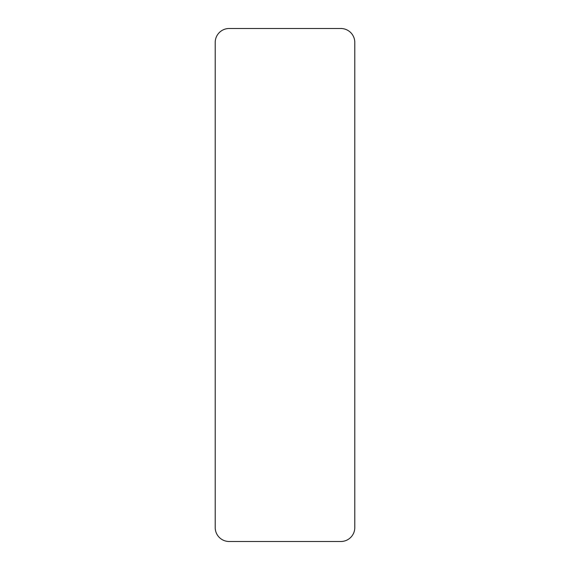 <?xml version="1.0" encoding="UTF-8"?>
<svg xmlns="http://www.w3.org/2000/svg" width="570" height="570" viewBox="0 0 570 570"><rect width="100%" height="100%" fill="white"/><g stroke="black" fill="none" stroke-linecap="round" stroke-linejoin="round"><path stroke-width="0.85" d="M354.796 42.458A13.958 13.958 0 0 0 340.839 28.5L229.161 28.5A13.958 13.958 0 0 0 215.204 42.458L215.204 527.542A13.958 13.958 0 0 0 229.161 541.5L340.839 541.5A13.958 13.958 0 0 0 354.796 527.542L354.796 42.458"/></g></svg>
